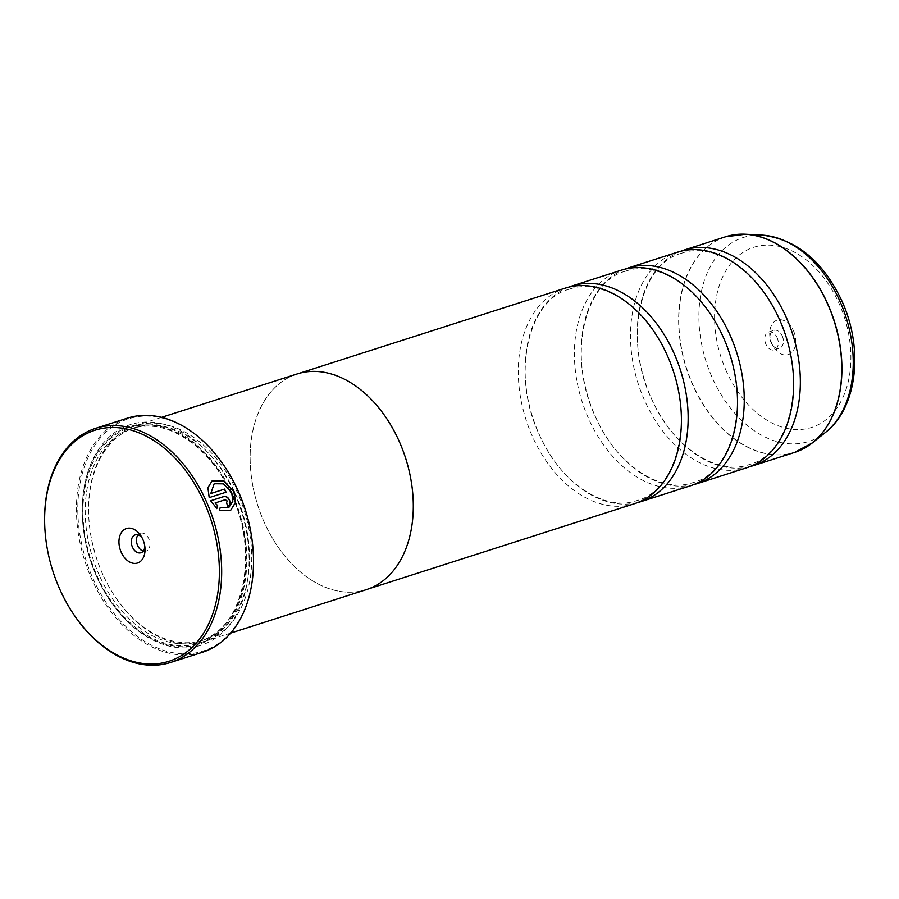 <?xml version="1.0" encoding="UTF-8"?>
<svg xmlns="http://www.w3.org/2000/svg" width="899" height="899" viewBox="0 0 899 899"><rect width="100%" height="100%" fill="white"/><g stroke="black" fill="none" stroke-linecap="round" stroke-linejoin="round"><path stroke-width="0.67" stroke-dasharray="4.5 3.37" d="M749.912 466.615A113.218 77.561 72.2 0 1 651.741 399.212A113.218 77.561 72.2 0 1 680.925 251.203M693.814 484.583A113.218 77.561 72.2 0 1 595.644 417.181A113.218 77.561 72.2 0 1 624.827 269.172M637.717 502.552A113.218 77.561 72.2 0 1 539.546 435.15A113.218 77.561 72.2 0 1 568.73 287.129M228.649 507.587L232.672 501.282L231.448 492.349L223.323 483.965L213.996 483.864M230.414 510.598L219.221 510.362L220.266 507.362M225.874 492.281A122.916 84.214 72.2 0 1 225.896 492.326L209.22 497.608M209.029 497.731L207.714 487.786L212.108 480.943M228.335 505.968L227.627 506.306A122.916 84.214 -107.8 0 0 226.379 503.047L226.582 502.957M226.57 502.934L226.941 501.046L225.065 499.822L214.895 503.08M70.414 609.32A122.916 84.214 72.2 0 1 60.334 590.34A122.916 84.214 72.2 0 1 44.95 529.803M793.457 330.731A18.115 12.406 72.2 0 1 791.086 353.071A18.115 12.406 72.2 0 1 773.488 346.767A18.115 12.406 72.2 0 1 772.005 343.969A18.115 12.406 72.2 0 1 769.746 335.046A18.115 12.406 72.2 0 1 778.287 319.83A18.115 12.406 72.2 0 1 793.457 330.731M782.231 335.855A9.383 6.428 72.2 0 1 779.534 348.216A9.383 6.428 72.2 0 1 771.893 344.171A9.383 6.428 72.2 0 1 771.117 342.721A9.383 6.428 72.2 0 1 769.949 338.103A9.383 6.428 72.2 0 1 773.814 330.36A9.383 6.428 72.2 0 1 782.231 335.855M777.073 337.507A9.383 6.428 72.2 0 1 774.376 349.88A9.383 6.428 72.2 0 1 765.959 344.373A9.383 6.428 72.2 0 1 768.656 332.012A9.383 6.428 72.2 0 1 777.073 337.507M144.806 546.277A9.383 6.428 -107.8 0 0 144.784 545.008A9.383 6.428 -107.8 0 0 143.604 540.389A9.383 6.428 -107.8 0 0 142.84 538.939A9.383 6.428 -107.8 0 0 142.121 537.905M143.233 551.098A9.383 6.428 -107.8 0 0 146.076 551.098A9.383 6.428 -107.8 0 0 148.773 538.737A9.383 6.428 -107.8 0 0 140.356 533.231A9.383 6.428 -107.8 0 0 138.041 534.894M253.136 550.626A121.949 83.551 72.2 0 1 195.566 652.932A121.949 83.551 72.2 0 1 93.44 579.563A121.949 83.551 72.2 0 1 109.375 429.194A121.949 83.551 72.2 0 1 227.773 471.424M127.489 418.136A122.916 84.214 -107.8 0 0 92.192 580.136A122.916 84.214 -107.8 0 0 202.477 652.258M102.913 574.719A111.645 76.494 72.2 0 1 88.934 519.734A111.645 76.494 72.2 0 1 134.962 427.576A111.645 76.494 72.2 0 1 235.133 493.09A111.645 76.494 72.2 0 1 203.073 640.223A111.645 76.494 72.2 0 1 112.072 591.958A111.645 76.494 72.2 0 1 102.913 574.719M103.07 574.944A113.263 77.595 72.2 0 1 88.9 519.173A113.263 77.595 72.2 0 1 135.592 425.677A113.263 77.595 72.2 0 1 237.212 492.135A113.263 77.595 72.2 0 1 204.691 641.414A113.263 77.595 72.2 0 1 112.364 592.441A113.263 77.595 72.2 0 1 103.07 574.944M234.257 492.63A115.847 79.37 72.2 0 1 219.064 635.514A115.847 79.37 72.2 0 1 106.554 595.217A115.847 79.37 72.2 0 1 97.058 577.338A115.847 79.37 72.2 0 1 82.562 520.285A115.847 79.37 72.2 0 1 137.187 422.935A115.847 79.37 72.2 0 1 234.257 492.63M232.178 493.585A114.229 78.269 72.2 0 1 217.198 634.469A114.229 78.269 72.2 0 1 106.262 594.745A114.229 78.269 72.2 0 1 96.89 577.102A114.229 78.269 72.2 0 1 82.596 520.847A114.229 78.269 72.2 0 1 136.457 424.856A114.229 78.269 72.2 0 1 232.178 493.585M746.586 467.806A113.218 77.561 72.2 0 1 645.01 401.37A113.218 77.561 72.2 0 1 677.52 252.169M297.153 373.939A113.263 77.595 -107.8 0 0 264.632 523.207A113.263 77.595 -107.8 0 0 366.253 589.665M690.488 485.775A113.218 77.561 72.2 0 1 588.912 419.339A113.218 77.561 72.2 0 1 621.423 270.138M634.391 503.732A113.218 77.561 72.2 0 1 532.815 437.307A113.218 77.561 72.2 0 1 565.325 288.096M398.74 440.409A113.218 77.561 -107.8 0 0 297.176 373.984A113.218 77.561 -107.8 0 0 264.666 523.184A113.218 77.561 -107.8 0 0 366.241 589.62A113.218 77.561 -107.8 0 0 398.74 440.409M216.715 508.373L210.647 500.754M725.673 236.74A113.218 77.561 -107.8 0 0 693.163 385.952A113.218 77.561 -107.8 0 0 794.738 452.377M803.695 448.579A113.184 77.539 72.2 0 1 693.365 385.885A113.184 77.539 72.2 0 1 735.18 234.628M99.542 575.798A111.645 76.494 72.2 0 1 131.602 428.654A111.645 76.494 72.2 0 1 231.762 494.169A111.645 76.494 72.2 0 1 199.702 641.302A111.645 76.494 72.2 0 1 99.542 575.798M231.605 493.933A113.263 77.595 72.2 0 1 210.973 637.717A113.263 77.595 72.2 0 1 97.463 576.742A113.263 77.595 72.2 0 1 118.095 432.97A113.263 77.595 72.2 0 1 231.605 493.933M762.082 235.122A107.116 73.392 -107.8 0 0 712.649 378.636A107.116 73.392 -107.8 0 0 825.316 432.554M726.707 371.939A94.62 64.829 72.2 0 1 743.934 251.821A94.62 64.829 72.2 0 1 838.767 302.761A94.62 64.829 72.2 0 1 821.529 422.867A94.62 64.829 72.2 0 1 726.707 371.939M681.577 253.248C640.2 263.542 622.715 339.125 651.73 399.167C672.958 447.758 717.638 476.122 749.26 464.569C790.637 454.265 808.111 378.693 779.096 318.651C757.868 270.06 713.188 241.696 681.577 253.248M625.479 271.217C584.103 281.511 566.617 357.094 595.632 417.136C616.86 465.727 661.54 494.09 693.163 482.538C734.539 472.233 752.014 396.65 722.998 336.619C701.771 288.028 657.09 259.654 625.479 271.217M569.382 289.175C527.994 299.479 510.52 375.063 539.535 435.105C560.762 483.696 605.443 512.059 637.065 500.507C678.442 490.202 695.916 414.619 666.901 354.577C645.673 305.986 600.993 277.622 569.382 289.175M771.893 344.171L773.488 346.767M774.376 349.88L779.534 348.216M144.784 545.008L144.986 548.064M146.076 551.098L140.918 552.75M88.934 519.734L88.9 519.173M203.073 640.223L199.702 641.302C243.224 629.806 260.013 553.964 231.245 494.248C210.108 445.882 165.191 416.72 131.602 428.654L134.962 427.576M161.595 417.35L135.592 425.677M299.333 373.287L297.176 373.984M368.399 588.924L366.241 589.62M230.683 633.087L204.691 641.414M82.596 520.847L82.562 520.285M140.356 533.231L135.187 534.883M142.84 538.939L141.233 536.343M768.656 332.012L773.814 330.36M769.949 338.103L769.746 335.046"/><path stroke-width="1.35" d="M680.925 251.203A113.218 77.561 72.2 0 1 684.251 250.012A113.218 77.561 72.2 0 1 785.827 316.437A113.218 77.561 72.2 0 1 753.317 465.648A113.218 77.561 72.2 0 1 749.912 466.615M624.827 269.172A113.218 77.561 72.2 0 1 628.154 267.981A113.218 77.561 72.2 0 1 729.73 334.406A113.218 77.561 72.2 0 1 697.219 483.617A113.218 77.561 72.2 0 1 693.814 484.583M568.73 287.129A113.218 77.561 72.2 0 1 572.056 285.949A113.218 77.561 72.2 0 1 673.621 352.374A113.218 77.561 72.2 0 1 641.122 501.586A113.218 77.561 72.2 0 1 637.717 502.552M212.018 480.999L223.705 481.19L233.864 491.573L235.381 502.53L230.582 510.475M220.21 507.553L228.84 507.474L220.266 507.362L219.412 510.25L230.414 510.598L235.527 502.665L234.055 491.461L223.817 481.032L212.108 480.943L207.905 487.663L209.22 497.608L226.087 492.214A122.916 84.214 -107.8 0 0 224.593 489.09L210.793 493.517L214.187 483.752L223.514 483.853L231.639 492.225L232.863 501.17L228.84 507.474M227.818 506.193C229.93 505.182 230.504 503.17 229.548 500.147C228.121 497.304 226.233 496.091 223.885 496.518L210.647 500.754L216.839 508.474L217.659 505.609L215.086 502.968L225.256 499.709L227.132 500.923L226.57 502.934A122.916 84.214 72.2 0 1 227.818 506.193L228.425 505.912M210.681 500.81L223.694 496.641C226.042 496.203 227.919 497.417 229.357 500.271C230.313 503.283 229.739 505.294 227.627 506.306M203.826 501.417A121.298 83.101 -107.8 0 0 102.183 428.441A121.298 83.101 -107.8 0 0 44.984 530.376A121.298 83.101 -107.8 0 0 60.166 590.104A121.298 83.101 -107.8 0 0 70.122 608.837A121.298 83.101 -107.8 0 0 187.925 651.022A121.298 83.101 -107.8 0 0 203.826 501.417M44.984 530.376L44.95 529.803A122.916 84.214 72.2 0 1 95.631 428.34A122.916 84.214 72.2 0 1 205.905 500.462A122.916 84.214 72.2 0 1 170.608 662.462A122.916 84.214 72.2 0 1 70.414 609.32L70.122 608.837M121.264 552.379A18.115 12.406 -107.8 0 0 136.446 563.28A18.115 12.406 -107.8 0 0 144.986 548.064A18.115 12.406 -107.8 0 0 142.716 539.142A18.115 12.406 -107.8 0 0 141.233 536.343A18.115 12.406 -107.8 0 0 123.646 530.039A18.115 12.406 -107.8 0 0 121.264 552.379M142.121 537.905A9.383 6.428 -107.8 0 0 135.187 534.883A9.383 6.428 -107.8 0 0 132.501 547.255A9.383 6.428 -107.8 0 0 140.918 552.75A9.383 6.428 -107.8 0 0 144.806 546.277M138.041 534.894A9.383 6.428 -107.8 0 0 137.659 545.592A9.383 6.428 -107.8 0 0 143.233 551.098M227.773 471.424A121.949 83.551 72.2 0 1 227.863 471.57A121.949 83.551 72.2 0 1 237.864 490.404A121.949 83.551 72.2 0 1 253.125 550.458A121.949 83.551 72.2 0 1 253.136 550.626M170.608 662.462L202.477 652.258A122.916 84.214 -107.8 0 0 253.147 550.795A122.916 84.214 -107.8 0 0 237.763 490.258A122.916 84.214 -107.8 0 0 227.683 471.278A122.916 84.214 -107.8 0 0 127.489 418.136L95.631 428.34M628.154 267.981L677.52 252.169A113.218 77.561 72.2 0 1 779.096 318.594A113.218 77.561 72.2 0 1 746.586 467.806L697.219 483.617M230.683 633.087L366.253 589.665A113.263 77.595 -107.8 0 0 398.774 440.398A113.263 77.595 -107.8 0 0 297.153 373.939L161.595 417.35M572.056 285.949L621.423 270.138A113.218 77.561 72.2 0 1 722.987 336.563A113.218 77.561 72.2 0 1 690.488 485.775L641.122 501.586M299.333 373.287L565.325 288.096A113.218 77.561 72.2 0 1 666.889 354.532A113.218 77.561 72.2 0 1 634.391 503.732L368.399 588.924M217.659 505.609L215.086 502.968M217.468 505.732L216.648 508.598M214.187 483.752L210.793 493.517M210.602 493.63L224.593 489.09M224.402 489.213A122.916 84.214 72.2 0 1 225.874 492.281M753.317 465.648L794.738 452.377A113.218 77.561 -107.8 0 0 827.249 303.177A113.218 77.561 -107.8 0 0 725.673 236.74L745.586 234.234A113.184 77.539 72.2 0 1 827.406 303.132A113.184 77.539 72.2 0 1 812.404 442.859A113.184 77.539 72.2 0 1 803.695 448.579M735.18 234.628A113.184 77.539 72.2 0 1 745.586 234.234L762.082 235.122C796.289 239.235 822.787 260.957 841.565 300.288C863.624 347.486 857.983 407.348 825.316 432.554A107.116 73.392 -107.8 0 0 839.509 300.322A107.116 73.392 -107.8 0 0 762.082 235.122M725.673 236.74L684.251 250.012M825.316 432.554L812.404 442.859L794.738 452.377"/></g></svg>
